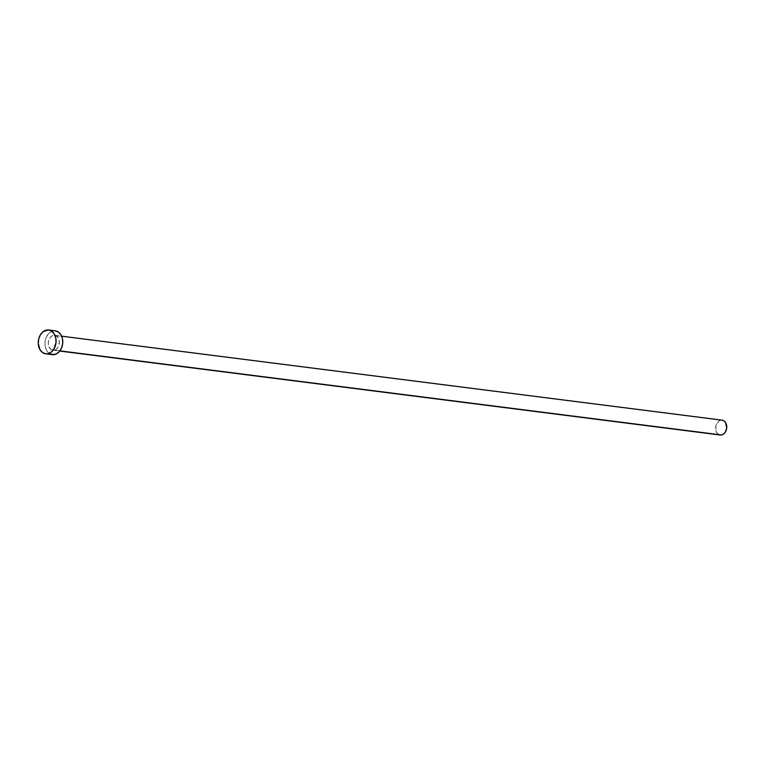 <?xml version="1.0" encoding="UTF-8"?>
<svg xmlns="http://www.w3.org/2000/svg" width="765" height="765" viewBox="0 0 765 765"><rect width="100%" height="100%" fill="white"/><g stroke="black" fill="none" stroke-linecap="round" stroke-linejoin="round"><path stroke-width="0.57" stroke-dasharray="3.83 2.87" d="M722.122 420.148A7.497 5.546 -82.8 0 0 720.802 420.186L53.464 335.347A7.497 5.546 97.2 0 1 54.784 335.309A7.497 5.546 97.2 0 1 59.412 342.557A7.497 5.546 97.2 0 1 54.219 350.141L56.314 349.165L58.044 347.214L59.412 341.678L57.518 336.763L54.564 335.28L52.383 335.701L50.433 337.193L48.549 340.903L48.271 343.81L48.836 346.564L51.054 349.481L59.909 350.858L54.219 350.141A7.497 5.546 97.2 0 1 52.9 350.179A7.497 5.546 97.2 0 1 48.271 342.93A7.497 5.546 97.2 0 1 53.464 335.347L720.802 420.186A7.497 5.546 -82.8 0 0 715.6 427.769A7.497 5.546 -82.8 0 0 720.228 435.017M55.357 330.843A11.991 8.874 -82.8 0 0 53.244 330.92L46.569 330.069L53.244 330.92A11.991 8.874 -82.8 0 0 44.925 343.045A11.991 8.874 -82.8 0 0 52.326 354.644M52.689 354.683L49.39 353.526L46.77 350.733L45.221 346.727L44.982 342.118L46.101 337.595L48.396 333.856L51.513 331.474L55.329 330.843M719.387 434.816L717.503 433.564L716.174 431.393L715.887 425.742L718.698 421.161L720.802 420.186L722.963 420.339M52.9 350.179L59.766 351.059M54.784 335.309L61.659 336.179"/><path stroke-width="1.15" d="M59.766 351.059L720.228 435.017A7.497 5.546 -82.8 0 0 721.548 434.969L59.909 350.858L721.548 434.969A7.497 5.546 -82.8 0 0 726.75 427.396A7.497 5.546 -82.8 0 0 722.122 420.148L61.659 336.179M47.765 353.726A11.991 8.874 97.2 0 1 45.651 353.793A11.991 8.874 97.2 0 1 38.25 342.194A11.991 8.874 97.2 0 1 46.569 330.069A11.991 8.874 97.2 0 1 48.683 330.002A11.991 8.874 97.2 0 1 56.084 341.601A11.991 8.874 97.2 0 1 47.765 353.726L54.439 354.568L46.015 353.832L42.716 352.684L40.096 349.892L38.26 343.609L38.709 338.952L40.44 334.745L43.203 331.618L48.319 329.964L51.618 331.111L54.239 333.903L55.788 337.91L56.027 342.529L53.894 349.05L51.131 352.168L47.765 353.726M45.651 353.793L52.326 354.644A11.991 8.874 -82.8 0 0 54.439 354.568A11.991 8.874 -82.8 0 0 62.759 342.443A11.991 8.874 -82.8 0 0 55.357 330.843L48.683 330.002M54.994 330.805L58.293 331.962L60.913 334.754L62.462 338.761L62.701 343.37L61.583 347.893L59.288 351.632L56.17 354.013L52.689 354.683M721.892 420.119L723.958 420.836L725.602 422.586L726.712 427.97L725.383 432.053L723.652 434.004L721.548 434.969L719.387 434.816"/></g></svg>
